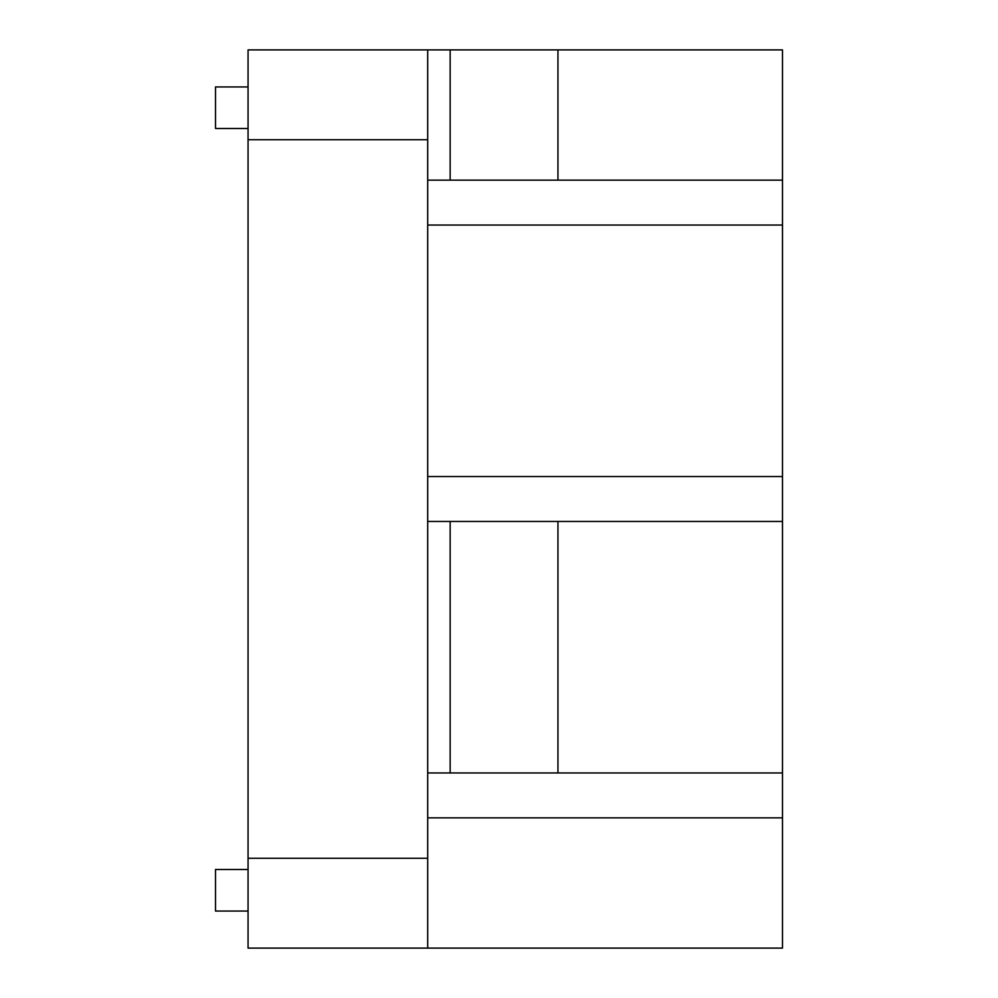<?xml version="1.0" encoding="UTF-8"?>
<svg xmlns="http://www.w3.org/2000/svg" width="998" height="998" viewBox="0 0 998 998"><rect width="100%" height="100%" fill="white"/><g stroke="black" fill="none" stroke-linecap="round" stroke-linejoin="round"><path stroke-width="1.5" d="M248.065 139.72L248.065 948.1L427.705 948.1L427.705 49.9L248.065 49.9L248.065 139.72L427.705 139.72M427.705 948.1L782.494 948.1L782.494 817.861L427.705 817.861L782.494 817.861L782.494 772.951L450.16 772.951L782.494 772.951L782.494 521.455L450.16 521.455L782.494 521.455L782.494 476.545L427.705 476.545L782.494 476.545L782.494 225.049L427.705 225.049L782.494 225.049L782.494 180.139L450.16 180.139L782.494 180.139L782.494 49.9L427.705 49.9M450.16 49.9L450.16 180.139L427.705 180.139M427.705 521.455L450.16 521.455L450.16 772.951L427.705 772.951M248.065 869.508L215.506 869.508L215.506 911.049L248.065 911.049M248.065 86.951L215.506 86.951L215.506 128.493L248.065 128.493M248.065 858.28L427.705 858.28M557.944 180.139L557.944 49.9M557.944 772.951L557.944 521.455"/></g></svg>
